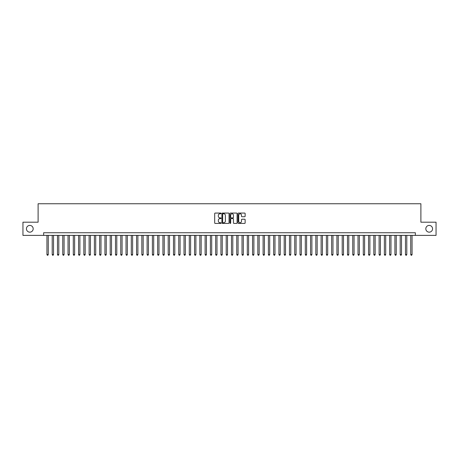 <?xml version="1.0" encoding="UTF-8"?>
<svg xmlns="http://www.w3.org/2000/svg" width="459" height="459" viewBox="0 0 459 459"><rect width="100%" height="100%" fill="white"/><g stroke="black" fill="none" stroke-linecap="round" stroke-linejoin="round"><path stroke-width="0.69" d="M221.066 213.429A0.361 0.361 0 0 0 220.704 213.068L215.202 213.068A0.516 0.516 0 0 0 214.686 213.584L214.686 222.902A0.516 0.516 0 0 0 215.202 223.418L220.704 223.418A0.361 0.361 0 0 0 221.066 223.057A0.361 0.361 0 0 0 220.704 222.695L219.993 222.695A1.658 1.658 0 0 1 218.335 221.037L218.335 220.263A1.658 1.658 0 0 1 219.993 218.604L220.704 218.604A0.361 0.361 0 0 0 221.066 218.243A0.361 0.361 0 0 0 220.704 217.882L219.993 217.882A1.658 1.658 0 0 1 218.335 216.223L218.335 215.449A1.658 1.658 0 0 1 219.993 213.791L220.704 213.791A0.361 0.361 0 0 0 221.066 213.429M425.82 228.789A3.374 3.374 0 0 0 429.194 232.162A3.374 3.374 0 0 0 432.567 228.789A3.374 3.374 0 0 0 429.194 225.415A3.374 3.374 0 0 0 425.82 228.789M26.433 228.789A3.374 3.374 0 0 0 29.806 232.162A3.374 3.374 0 0 0 33.18 228.789A3.374 3.374 0 0 0 29.806 225.415A3.374 3.374 0 0 0 26.433 228.789M244.624 216.717A0.516 0.516 0 0 0 245.14 216.2L245.14 213.584A0.516 0.516 0 0 0 244.624 213.068L238.519 213.068A0.516 0.516 0 0 0 238.003 213.584L238.003 222.902A0.516 0.516 0 0 0 238.519 223.418L244.624 223.418A0.516 0.516 0 0 0 245.14 222.902L245.14 219.746A0.516 0.516 0 0 0 244.624 219.224L242.013 219.224A0.516 0.516 0 0 0 241.491 219.746L241.491 221.307A1.383 1.383 0 0 1 240.109 222.695A1.383 1.383 0 0 1 238.726 221.307L238.726 215.179A1.383 1.383 0 0 1 240.109 213.791A1.383 1.383 0 0 1 241.491 215.179L241.491 216.2A0.516 0.516 0 0 0 242.013 216.717L244.624 216.717M43.645 235.381L22.95 235.381L22.95 222.196L38.108 222.196L38.108 203.744L420.892 203.744L420.892 222.196L436.05 222.196L436.05 235.381L415.355 235.381L415.355 232.742L43.645 232.742L43.645 235.381L415.355 235.381M229.047 213.584A0.516 0.516 0 0 0 228.53 213.068L222.42 213.068A0.516 0.516 0 0 0 221.904 213.584L221.904 222.902A0.516 0.516 0 0 0 222.42 223.418L228.53 223.418A0.516 0.516 0 0 0 229.047 222.902L229.047 213.584M230.47 213.068L236.58 213.068A0.516 0.516 0 0 1 237.096 213.584L237.096 222.902A0.516 0.516 0 0 1 236.58 223.418L233.964 223.418A0.516 0.516 0 0 1 233.447 222.902L233.447 219.121A0.516 0.516 0 0 0 232.931 218.604L231.193 218.604A0.516 0.516 0 0 0 230.676 219.121L230.676 223.057A0.361 0.361 0 0 1 230.315 223.418A0.361 0.361 0 0 1 229.953 223.057L229.953 213.584A0.516 0.516 0 0 1 230.47 213.068M222.994 213.791A0.361 0.361 0 0 0 222.632 214.152L222.632 222.334A0.361 0.361 0 0 0 222.994 222.695L223.745 222.695A1.658 1.658 0 0 0 225.398 221.037L225.398 215.449A1.658 1.658 0 0 0 223.745 213.791L222.994 213.791M233.447 215.202A1.383 1.383 0 0 0 232.059 213.819A1.383 1.383 0 0 0 230.676 215.202L230.676 217.365A0.516 0.516 0 0 0 231.193 217.882L232.931 217.882A0.516 0.516 0 0 0 233.447 217.365L233.447 215.202M46.938 235.381L46.938 254.573L48.258 254.573L48.258 235.381M48.258 254.573L47.862 255.256L47.334 255.256L46.938 254.573M52.211 235.381L52.211 254.573L53.531 254.573L53.531 235.381M53.531 254.573L53.135 255.256L52.607 255.256L52.211 254.573M57.484 235.381L57.484 254.573L58.804 254.573L58.804 235.381M58.804 254.573L58.408 255.256L57.88 255.256L57.484 254.573M62.757 235.381L62.757 254.573L64.076 254.573L64.076 235.381M64.076 254.573L63.681 255.256L63.153 255.256L62.757 254.573M68.03 235.381L68.03 254.573L69.349 254.573L69.349 235.381M69.349 254.573L68.953 255.256L68.425 255.256L68.03 254.573M73.302 235.381L73.302 254.573L74.622 254.573L74.622 235.381M74.622 254.573L74.226 255.256L73.698 255.256L73.302 254.573M78.575 235.381L78.575 254.573L79.895 254.573L79.895 235.381M79.895 254.573L79.499 255.256L78.971 255.256L78.575 254.573M83.848 235.381L83.848 254.573L85.167 254.573L85.167 235.381M85.167 254.573L84.772 255.256L84.244 255.256L83.848 254.573M89.121 235.381L89.121 254.573L90.44 254.573L90.44 235.381M90.44 254.573L90.044 255.256L89.516 255.256L89.121 254.573M94.393 235.381L94.393 254.573L95.713 254.573L95.713 235.381M95.713 254.573L95.317 255.256L94.789 255.256L94.393 254.573M99.666 235.381L99.666 254.573L100.986 254.573L100.986 235.381M100.986 254.573L100.59 255.256L100.062 255.256L99.666 254.573M104.939 235.381L104.939 254.573L106.253 254.573L106.253 235.381M106.253 254.573L105.863 255.256L105.335 255.256L104.939 254.573M110.212 235.381L110.212 254.573L111.526 254.573L111.526 235.381M111.526 254.573L111.13 255.256L110.608 255.256L110.212 254.573M115.484 235.381L115.484 254.573L116.798 254.573L116.798 235.381M116.798 254.573L116.402 255.256L115.88 255.256L115.484 254.573M120.757 235.381L120.757 254.573L122.071 254.573L122.071 235.381M122.071 254.573L121.675 255.256L121.153 255.256L120.757 254.573M126.03 235.381L126.03 254.573L127.344 254.573L127.344 235.381M127.344 254.573L126.948 255.256L126.42 255.256L126.03 254.573M131.297 235.381L131.297 254.573L132.617 254.573L132.617 235.381M132.617 254.573L132.221 255.256L131.693 255.256L131.297 254.573M136.57 235.381L136.57 254.573L137.889 254.573L137.889 235.381M137.889 254.573L137.493 255.256L136.966 255.256L136.57 254.573M141.842 235.381L141.842 254.573L143.162 254.573L143.162 235.381M143.162 254.573L142.766 255.256L142.238 255.256L141.842 254.573M147.115 235.381L147.115 254.573L148.435 254.573L148.435 235.381M148.435 254.573L148.039 255.256L147.511 255.256L147.115 254.573M152.388 235.381L152.388 254.573L153.708 254.573L153.708 235.381M153.708 254.573L153.312 255.256L152.784 255.256L152.388 254.573M157.661 235.381L157.661 254.573L158.98 254.573L158.98 235.381M158.98 254.573L158.584 255.256L158.057 255.256L157.661 254.573M162.934 235.381L162.934 254.573L164.253 254.573L164.253 235.381M164.253 254.573L163.857 255.256L163.329 255.256L162.934 254.573M168.206 235.381L168.206 254.573L169.526 254.573L169.526 235.381M169.526 254.573L169.13 255.256L168.602 255.256L168.206 254.573M173.479 235.381L173.479 254.573L174.799 254.573L174.799 235.381M174.799 254.573L174.403 255.256L173.875 255.256L173.479 254.573M178.752 235.381L178.752 254.573L180.071 254.573L180.071 235.381M180.071 254.573L179.676 255.256L179.148 255.256L178.752 254.573M184.025 235.381L184.025 254.573L185.344 254.573L185.344 235.381M185.344 254.573L184.948 255.256L184.42 255.256L184.025 254.573M189.297 235.381L189.297 254.573L190.617 254.573L190.617 235.381M190.617 254.573L190.221 255.256L189.693 255.256L189.297 254.573M194.57 235.381L194.57 254.573L195.89 254.573L195.89 235.381M195.89 254.573L195.494 255.256L194.966 255.256L194.57 254.573M199.843 235.381L199.843 254.573L201.162 254.573L201.162 235.381M201.162 254.573L200.767 255.256L200.239 255.256L199.843 254.573M205.116 235.381L205.116 254.573L206.435 254.573L206.435 235.381M206.435 254.573L206.039 255.256L205.512 255.256L205.116 254.573M210.388 235.381L210.388 254.573L211.708 254.573L211.708 235.381M211.708 254.573L211.312 255.256L210.784 255.256L210.388 254.573M215.661 235.381L215.661 254.573L216.975 254.573L216.975 235.381M216.975 254.573L216.585 255.256L216.057 255.256L215.661 254.573M220.934 235.381L220.934 254.573L222.248 254.573L222.248 235.381M222.248 254.573L221.858 255.256L221.33 255.256L220.934 254.573M226.207 235.381L226.207 254.573L227.521 254.573L227.521 235.381M227.521 254.573L227.125 255.256L226.603 255.256L226.207 254.573M231.479 235.381L231.479 254.573L232.793 254.573L232.793 235.381M232.793 254.573L232.397 255.256L231.875 255.256L231.479 254.573M236.752 235.381L236.752 254.573L238.066 254.573L238.066 235.381M238.066 254.573L237.67 255.256L237.142 255.256L236.752 254.573M242.025 235.381L242.025 254.573L243.339 254.573L243.339 235.381M243.339 254.573L242.943 255.256L242.415 255.256L242.025 254.573M247.292 235.381L247.292 254.573L248.612 254.573L248.612 235.381M248.612 254.573L248.216 255.256L247.688 255.256L247.292 254.573M252.565 235.381L252.565 254.573L253.884 254.573L253.884 235.381M253.884 254.573L253.488 255.256L252.961 255.256L252.565 254.573M257.838 235.381L257.838 254.573L259.157 254.573L259.157 235.381M259.157 254.573L258.761 255.256L258.233 255.256L257.838 254.573M263.11 235.381L263.11 254.573L264.43 254.573L264.43 235.381M264.43 254.573L264.034 255.256L263.506 255.256L263.11 254.573M268.383 235.381L268.383 254.573L269.703 254.573L269.703 235.381M269.703 254.573L269.307 255.256L268.779 255.256L268.383 254.573M273.656 235.381L273.656 254.573L274.975 254.573L274.975 235.381M274.975 254.573L274.58 255.256L274.052 255.256L273.656 254.573M278.929 235.381L278.929 254.573L280.248 254.573L280.248 235.381M280.248 254.573L279.852 255.256L279.324 255.256L278.929 254.573M284.201 235.381L284.201 254.573L285.521 254.573L285.521 235.381M285.521 254.573L285.125 255.256L284.597 255.256L284.201 254.573M289.474 235.381L289.474 254.573L290.794 254.573L290.794 235.381M290.794 254.573L290.398 255.256L289.87 255.256L289.474 254.573M294.747 235.381L294.747 254.573L296.066 254.573L296.066 235.381M296.066 254.573L295.671 255.256L295.143 255.256L294.747 254.573M300.02 235.381L300.02 254.573L301.339 254.573L301.339 235.381M301.339 254.573L300.943 255.256L300.416 255.256L300.02 254.573M305.292 235.381L305.292 254.573L306.612 254.573L306.612 235.381M306.612 254.573L306.216 255.256L305.688 255.256L305.292 254.573M310.565 235.381L310.565 254.573L311.885 254.573L311.885 235.381M311.885 254.573L311.489 255.256L310.961 255.256L310.565 254.573M315.838 235.381L315.838 254.573L317.158 254.573L317.158 235.381M317.158 254.573L316.762 255.256L316.234 255.256L315.838 254.573M321.111 235.381L321.111 254.573L322.43 254.573L322.43 235.381M322.43 254.573L322.034 255.256L321.507 255.256L321.111 254.573M326.383 235.381L326.383 254.573L327.703 254.573L327.703 235.381M327.703 254.573L327.307 255.256L326.779 255.256L326.383 254.573M331.656 235.381L331.656 254.573L332.97 254.573L332.97 235.381M332.97 254.573L332.58 255.256L332.052 255.256L331.656 254.573M336.929 235.381L336.929 254.573L338.243 254.573L338.243 235.381M338.243 254.573L337.847 255.256L337.325 255.256L336.929 254.573M342.202 235.381L342.202 254.573L343.516 254.573L343.516 235.381M343.516 254.573L343.12 255.256L342.598 255.256L342.202 254.573M347.474 235.381L347.474 254.573L348.788 254.573L348.788 235.381M348.788 254.573L348.392 255.256L347.87 255.256L347.474 254.573M352.747 235.381L352.747 254.573L354.061 254.573L354.061 235.381M354.061 254.573L353.665 255.256L353.137 255.256L352.747 254.573M358.014 235.381L358.014 254.573L359.334 254.573L359.334 235.381M359.334 254.573L358.938 255.256L358.41 255.256L358.014 254.573M363.287 235.381L363.287 254.573L364.607 254.573L364.607 235.381M364.607 254.573L364.211 255.256L363.683 255.256L363.287 254.573M368.56 235.381L368.56 254.573L369.879 254.573L369.879 235.381M369.879 254.573L369.484 255.256L368.956 255.256L368.56 254.573M373.833 235.381L373.833 254.573L375.152 254.573L375.152 235.381M375.152 254.573L374.756 255.256L374.228 255.256L373.833 254.573M379.105 235.381L379.105 254.573L380.425 254.573L380.425 235.381M380.425 254.573L380.029 255.256L379.501 255.256L379.105 254.573M384.378 235.381L384.378 254.573L385.698 254.573L385.698 235.381M385.698 254.573L385.302 255.256L384.774 255.256L384.378 254.573M389.651 235.381L389.651 254.573L390.97 254.573L390.97 235.381M390.97 254.573L390.575 255.256L390.047 255.256L389.651 254.573M394.924 235.381L394.924 254.573L396.243 254.573L396.243 235.381M396.243 254.573L395.847 255.256L395.319 255.256L394.924 254.573M400.196 235.381L400.196 254.573L401.516 254.573L401.516 235.381M401.516 254.573L401.12 255.256L400.592 255.256L400.196 254.573M405.469 235.381L405.469 254.573L406.789 254.573L406.789 235.381M406.789 254.573L406.393 255.256L405.865 255.256L405.469 254.573M410.742 235.381L410.742 254.573L412.062 254.573L412.062 235.381M412.062 254.573L411.666 255.256L411.138 255.256L410.742 254.573"/></g></svg>
